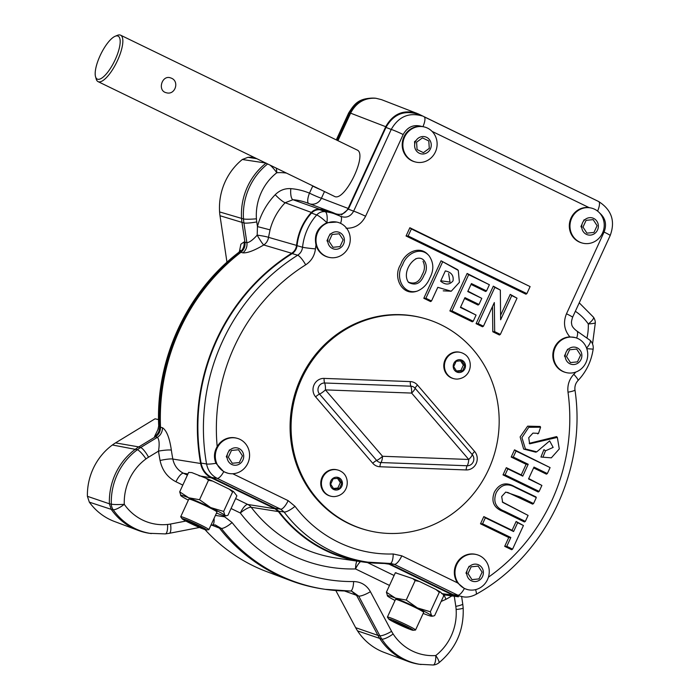 <?xml version="1.0" encoding="UTF-8"?>
<svg xmlns="http://www.w3.org/2000/svg" width="700" height="700" viewBox="0 0 700 700"><rect width="100%" height="100%" fill="white"/><g stroke="black" fill="none" stroke-linecap="round" stroke-linejoin="round"><path stroke-width="1.05" d="M201.915 527.975L188.037 521.798L186.681 520.581L200.559 526.759L201.915 527.975M196.07 524.58L195.65 525.49M188.3 521.22L188.037 521.798M190.041 523.18A13.422 0.823 -155.3 0 0 206.386 529.935A13.422 0.823 -155.3 0 0 194.644 523.53A13.422 0.823 -155.3 0 0 182.131 518.779A13.422 0.823 -155.3 0 0 190.041 523.18M206.386 529.935L208.74 529.725A15.487 0.954 -155.3 0 0 208.862 529.664A15.487 0.954 -155.3 0 0 195.195 522.331A15.487 0.954 -155.3 0 0 180.722 516.722A15.487 0.954 -155.3 0 0 180.758 516.854L182.131 518.779M208.862 529.664L216.982 512.024A15.487 0.954 -155.3 0 0 203.306 504.691A15.487 0.954 -155.3 0 0 188.843 499.082L180.722 516.722M188.702 497.77A24.517 1.505 -155.3 0 0 180.688 495.512A24.517 1.505 -155.3 0 0 180.933 495.766L179.699 491.855L188.702 497.77L199.535 499.721L210.683 507.561A24.517 1.505 -155.3 0 0 188.702 497.77M188.352 500.141A24.517 1.505 24.7 0 1 180.933 495.766M216.492 513.082A24.517 1.505 -155.3 0 0 217.114 513.327A24.517 1.505 -155.3 0 0 224.998 515.883A24.517 1.505 -155.3 0 0 224.884 515.34A24.517 1.505 -155.3 0 0 210.683 507.561L223.65 511.429L224.884 515.34L226.328 515.76L227.946 515.279L236.88 495.845L233.59 491.619L232.593 491.995L223.65 511.429M233.59 491.619L229.311 489.169L232.593 491.995M199.535 499.721L208.469 480.287L212.669 481.093L229.311 489.169M212.669 481.093L206.185 478.31L208.469 480.287M188.641 472.421L191.826 472.596L188.641 472.421L179.699 491.855M191.826 472.596L206.185 478.31M157.771 430.106L158.707 426.011L159.574 426.956L162.444 427.717C166.591 430.351 169.558 437.824 171.351 450.126A200.541 189.499 104.5 0 0 172.83 459.051L200.629 463.496C201.994 470.085 205.537 474.863 211.251 477.838L274.986 508.769L278.408 511.595A142.24 134.409 104.5 0 0 362.635 561.934A142.24 134.409 104.5 0 0 378.446 563.264M407.767 661.299L384.16 652.418A59.64 56.359 -75.5 0 1 357.551 630.892A44.153 41.72 -75.5 0 1 355.652 627.673L377.939 635.381A46.856 44.275 104.5 0 0 379.96 638.794A62.344 58.914 104.5 0 0 407.767 661.299A62.344 58.914 104.5 0 0 419.274 664.265L433.204 665A10.325 10.325 0 0 0 438.865 662.83A10.325 2.126 -128.1 0 0 435.767 655.541A51.835 48.974 -75.5 0 1 393.137 633.981A36.347 34.344 -75.5 0 1 391.571 631.33L370.405 591.684A10.325 2.354 151.9 0 1 358.68 596.085L351.584 591.097M335.816 590.529L355.652 627.673M351.899 591.413L356.825 595.831L377.939 635.381L379.846 635.731A46.664 44.091 -75.5 0 0 381.859 639.135A62.151 58.73 104.5 0 0 421.05 664.528M215.504 525.201L219.476 528.159L211.697 525.105M215.416 515.419L224.656 516.81L232.085 522.559A10.325 2.739 142 0 1 221.305 528.404L219.476 528.159A178.5 168.674 104.5 0 0 290.491 580.562L266.884 571.69A175.796 166.119 -75.5 0 1 205.004 529.611M290.491 580.562A178.5 168.674 104.5 0 0 323.435 589.067L325.211 589.33A178.308 168.49 104.5 0 0 350.28 591.019A10.325 3.272 89.4 0 0 350.446 591.028L351.671 591.106M89.329 502.154L87.404 496.309L109.401 503.799L111.23 509.346L89.329 502.154A59.64 56.359 104.5 0 0 114.424 521.474L138.031 530.346A62.344 58.914 104.5 0 0 149.537 533.321L165.322 533.899L169.234 533.321A10.325 3.08 79 0 0 170.546 524.029A36.347 34.344 -75.5 0 1 167.554 524.466A51.835 48.974 -75.5 0 1 124.276 504.324A51.835 48.974 -75.5 0 1 145.968 458.92A36.347 34.344 -75.5 0 1 148.54 457.196L158.515 451.124C159.635 444.08 159.259 439.477 157.395 437.325L140.648 447.519L138.81 446.906A46.856 44.275 104.5 0 0 135.502 449.12A62.344 58.914 104.5 0 0 109.401 503.799L111.335 504.175A10.325 9.651 101.2 0 0 113.164 509.731L111.23 509.346A62.344 58.914 104.5 0 0 138.031 530.346M87.404 496.309A59.64 56.359 -75.5 0 1 112.403 444.981A44.153 41.72 -75.5 0 1 115.518 442.89L138.81 446.906L155.461 436.765C158.839 434.525 160.519 431.331 160.501 427.166A201.425 190.339 104.5 0 1 240.931 252.297L240.004 252.079A10.325 9.888 103.4 0 0 244.02 241.981L244.947 242.209C245.411 246.312 244.072 249.672 240.931 252.297L242.874 252.84A10.325 9.607 105.3 0 0 246.89 242.743C249.576 242.358 253.006 239.82 257.18 235.139L257.46 226.59L256.751 221.918A36.347 34.344 -75.5 0 1 256.419 218.785A51.835 48.974 -75.5 0 1 276.789 172.734A10.325 3.22 -93.9 0 0 276.299 168.157M158.541 419.58L155.05 418.81L115.518 442.89M254.03 157.343A59.64 56.359 -75.5 0 0 247.94 157.316L242.322 159.495A59.64 56.359 -75.5 0 0 219.59 211.925A44.153 41.72 -75.5 0 0 220.001 215.731L226.975 262.246M266.114 163.091L242.322 159.495M266.017 163.161A62.344 58.914 104.5 0 0 241.57 218.523A46.856 44.275 104.5 0 0 241.999 222.556L244.947 242.209L246.89 242.743L243.932 222.968L220.001 215.731M247.94 157.316L256.865 158.716M232.085 522.559A167.982 158.734 -75.5 0 0 353.596 581.551A10.325 3.272 89.4 0 1 350.446 591.028L325.211 589.33A178.308 168.49 104.5 0 1 221.305 528.404L215.18 524.878L210.893 525.262M158.707 426.011C155.558 359.651 186.629 292.119 238.735 252.394L240.004 252.079A201.311 190.234 -75.5 0 0 159.574 426.956A10.325 9.879 -77.5 0 1 154.525 436.555L158.384 428.689M214.086 518.324A10.325 3.08 79 0 1 212.485 524.947M336.289 139.895L348.652 113.006A20.65 1.269 24.7 0 1 349.606 113.041L337.076 140.28M348.652 113.006C354.296 104.178 358.374 97.764 374.902 98.157L374.902 98.157C363.51 97.484 355.075 102.445 349.606 113.041L350.604 113.164L337.934 140.691M175.971 481.766C167.457 477.391 162.164 470.304 160.072 460.504A10.325 1.505 -10.7 0 1 172.83 459.051C174.213 465.552 177.748 470.278 183.426 473.226A10.325 3.316 -64.1 0 0 175.971 481.766L182.814 485.091M171.351 450.126A10.325 1.365 -8.2 0 0 158.515 451.124A210.857 199.246 -75.5 0 0 160.072 460.504M162.444 427.717A10.325 9.616 -74 0 1 157.395 437.325L154.525 436.555M200.629 463.496A197.732 186.847 -75.5 0 1 291.699 253.269L263.734 244.974C254.293 250.565 247.336 253.181 242.874 252.84M275.214 194.705A68.889 65.1 -75.5 0 0 257.46 226.59L270.051 229.845L268.511 237.344A10.325 9.625 106.4 0 1 263.734 244.974A10.325 0.963 59.6 0 1 257.18 235.139A10.325 0.866 8.3 0 1 268.511 237.344L296.555 245.394A55.764 52.692 -75.5 0 1 311.377 212.441L285.154 202.737A10.325 1.732 43.9 0 1 275.214 194.705C279.641 190.312 284.839 188.282 290.824 188.641A68.889 65.1 -75.5 0 1 309.47 193.156L312.716 186.104A10.325 0.63 24.7 0 0 320.644 189.683M290.824 188.641A10.325 3.334 94.7 0 0 292.959 199.71L285.154 202.737A58.572 55.352 -75.5 0 0 270.051 229.845M331.625 212.091L307.116 202.877A58.572 55.352 -75.5 0 0 292.959 199.71L319.664 209.221A55.764 52.692 -75.5 0 1 331.625 212.091A55.764 52.692 -75.5 0 1 335.178 213.588C340.725 215.53 345.047 213.815 348.145 208.442L385.735 126.7L350.604 113.164C356.169 102.576 364.621 97.615 375.97 98.28L381.544 99.663L418.469 113.977L596.356 200.401M291.699 253.269C294.481 251.414 296.1 248.789 296.555 245.394M319.664 209.221C316.461 208.95 313.696 210.026 311.377 212.441M335.178 213.588L335.773 213.841M98.061 81.629L334.381 196.35C344.409 202.606 368.148 153.974 357.026 149.957L120.601 35.184A25.812 8.295 115.9 0 1 116.795 62.029A25.812 8.295 115.9 0 1 98.061 81.629A25.812 8.295 115.9 0 1 96.197 79.021L95.532 76.676A23.879 7.674 115.9 0 1 100.782 54.25A23.879 7.674 115.9 0 1 115.15 36.269A23.879 7.674 115.9 0 1 117.644 35.954A23.879 7.674 115.9 0 1 113.059 63.936A23.879 7.674 115.9 0 1 95.532 76.676M115.15 36.269L117.399 35.333A25.812 8.295 115.9 0 1 120.094 35A25.812 8.295 115.9 0 1 120.601 35.184M171.482 78.216C179.734 81.611 175.026 95.489 166.338 92.741C157.237 90.886 161.787 75.084 170.205 77.752L171.482 78.216M385.735 126.7C392.954 113.907 403.27 109.41 416.684 113.199M395.045 600.477A24.517 1.505 24.7 0 1 387.625 596.111A24.517 1.505 24.7 0 1 387.38 595.849A24.517 1.505 24.7 0 1 395.395 598.115A24.517 1.505 24.7 0 1 417.366 607.898L430.342 611.765L439.285 592.331L440.283 591.955L443.398 594.729L458.395 596.794L452.821 595.105L389.086 564.165L384.44 563.491M387.625 596.111L386.391 592.2L395.395 598.115L406.219 600.058L417.366 607.898A24.517 1.505 24.7 0 1 431.576 615.676L433.02 616.105L434.63 615.615L443.572 596.181L443.398 594.729M423.185 613.419A24.517 1.505 -155.3 0 0 423.806 613.673A24.517 1.505 24.7 0 0 431.681 616.227L433.02 616.105M387.415 617.067L395.526 599.419A15.487 0.954 24.7 0 1 396.41 599.489A15.487 0.954 24.7 0 1 412.291 606.095A15.487 0.954 24.7 0 1 423.666 612.36L415.555 630.009A15.487 0.954 -155.3 0 0 406.394 624.803A15.487 0.954 -155.3 0 0 388.29 617.129A15.487 0.954 -155.3 0 0 387.415 617.067A15.487 0.954 -155.3 0 0 387.45 617.19L388.824 619.124A13.422 0.823 -155.3 0 0 400.645 625.363A13.422 0.823 -155.3 0 0 413.079 630.271A13.422 0.823 -155.3 0 0 405.239 625.712A13.422 0.823 -155.3 0 0 388.824 619.124M430.342 611.765L431.576 615.676A24.517 1.505 24.7 0 1 431.681 616.227M413.079 630.271L415.433 630.061A15.487 0.954 -155.3 0 0 415.555 630.009M399.63 623.403L408.608 628.311L394.721 622.134L393.374 620.918L399.63 623.403M394.993 621.565L394.721 622.134M402.762 624.925L402.342 625.835M439.285 592.331L436.004 589.514L419.361 581.438L415.161 580.624L412.877 578.655L419.361 581.438M406.219 600.058L415.161 580.624M440.283 591.955L436.004 589.514M386.391 592.2L395.334 572.766L412.877 578.655M396.156 572.784L395.334 572.766M385.971 127.418L391.23 129.447C398.519 116.672 408.835 112.175 422.188 115.946L416.92 113.916C403.506 110.119 393.19 114.625 385.971 127.418L348.381 209.151L341.442 214.918M475.536 589.645A10.325 2.485 -119.7 0 1 475.921 594.414C471.424 596.697 467.259 597.511 463.426 596.872L452.812 594.501L389.209 563.622L394.354 564.366L457.826 595.184A10.325 3.316 -64.1 0 0 464.345 588.525L457.599 582.907L401.809 555.826A10.325 3.316 115.9 0 1 394.354 564.366L390.582 563.439M227.929 473.244L223.72 471.713A10.325 3.316 115.9 0 1 217.201 478.363L211.715 477.452L275.319 508.331L278.74 511.166A141.697 133.893 104.5 0 0 362.723 561.4L367.832 562.153A141.146 133.376 -75.5 0 1 284.113 512.015L280.674 509.18L217.201 478.363C211.461 475.387 207.918 470.593 206.561 463.969A196.639 185.815 -75.5 0 1 297.675 255.22C300.51 253.356 302.137 250.696 302.558 247.249A54.67 51.66 -75.5 0 1 316.689 214.979L311.517 213.054A55.23 52.185 104.5 0 0 297.045 245.674C296.59 249.086 294.963 251.729 292.171 253.593A197.19 186.34 104.5 0 0 201.084 463.094L206.561 463.969A10.325 1.47 169.9 0 0 215.95 463.295C213.623 457.573 214.034 452.008 217.184 446.6A18.069 17.071 104.5 0 1 236.311 438.086L236.968 438.261A18.069 17.071 -75.5 0 1 239.986 439.364A18.069 17.071 -75.5 0 1 248.483 461.65A18.069 17.071 -75.5 0 1 227.929 473.244A18.069 17.071 -75.5 0 1 215.915 451.483A18.069 17.071 -75.5 0 1 236.968 438.261M211.715 477.452C205.975 474.495 202.431 469.709 201.084 463.094M311.517 213.054C313.863 210.586 316.654 209.501 319.909 209.79L325.176 211.68A54.67 51.66 -75.5 0 1 336.271 214.419A54.67 51.66 -75.5 0 1 340.524 216.256C346.185 218.33 350.56 216.641 353.64 211.173A10.325 0.63 -155.3 0 1 365.584 216.256C361.322 224.464 354.812 228.463 346.062 228.235M340.585 223.352A10.325 3.316 -64 0 0 340.62 216.291L331.441 212.607A55.23 52.185 104.5 0 0 319.909 209.79M610.19 235.524A10.325 0.63 -155.3 0 0 604.082 232.059L566.484 313.784A10.325 0.63 -155.3 0 1 572.6 317.257L610.19 235.524C615.492 221.148 611.625 209.799 598.587 201.486A10.325 3.316 115.9 0 1 597.59 211.094M530.11 286.598L409.85 227.736L406.053 235.996L525.954 294.201L526.881 293.615L530.11 286.598L411.373 228.953L408.144 235.979L526.881 293.615M525.35 521.378L524.423 521.964L502.95 511.481C493.727 507.841 490.884 501.366 494.41 492.056C499.319 483.508 506.03 481.679 514.553 486.579L535.946 496.912L536.305 497.569L515.655 487.585C507.456 482.746 500.972 484.435 496.221 492.66C492.844 501.637 495.644 507.841 504.621 511.271L525.35 521.378L528.097 515.401L502.653 502.346L501.681 496.51L505.741 492.065L519.855 496.895L533.558 503.545L536.305 497.569M533.558 503.545L532.621 504.131L507.588 492.363M502.276 501.9L528.097 515.401M537.696 433.895L538.519 433.379L540.584 427.21L528.771 427.289L521.929 437.614L525.429 448.971L536.76 451.832L549.657 440.895L553.149 447.414L545.519 450.8L543.926 449.654L540.934 457.039L551.346 457.844L540.934 457.039M536.76 451.832L535.71 452.165L523.661 449.067L520.126 436.922L527.634 426.169L540.181 426.466L540.584 427.21M529.235 443.328L556.579 436.608M424.148 116.804L598.5 201.451A10.325 3.316 115.9 0 1 598.587 201.486L423.964 116.716A10.325 3.316 115.9 0 1 424.06 116.76A10.325 3.316 115.9 0 1 422.94 126.63L421.82 126.455A18.069 17.071 104.5 0 0 404.836 135.161A18.069 17.071 104.5 0 0 405.108 154.787A18.069 17.071 104.5 0 0 414.82 161.831L415.467 161.998A18.069 17.071 -75.5 0 1 405.764 154.954A18.069 17.071 -75.5 0 1 406.07 134.409A18.069 17.071 -75.5 0 1 424.506 127.006A18.069 17.071 -75.5 0 1 436.52 148.776A18.069 17.071 -75.5 0 1 415.467 161.998M336.849 222.075L326.988 222.714A18.069 17.071 104.5 0 0 326.856 222.766C317.555 227.281 313.933 234.71 316.006 245.044A18.069 17.071 104.5 0 0 327.959 257.101L328.615 257.267A18.069 17.071 -75.5 0 1 316.601 235.506A18.069 17.071 -75.5 0 1 337.654 222.285A18.069 17.071 -75.5 0 1 340.664 223.388A18.069 17.071 -75.5 0 1 349.16 245.674A18.069 17.071 -75.5 0 1 328.615 257.267M476.639 554.61A18.069 17.071 -75.5 0 1 479.657 555.721A18.069 17.071 -75.5 0 1 488.154 577.999A18.069 17.071 -75.5 0 1 467.6 589.601A18.069 17.071 -75.5 0 1 455.586 567.831A18.069 17.071 -75.5 0 1 476.639 554.61L475.983 554.444A18.069 17.071 104.5 0 0 457.371 562.1A18.069 17.071 104.5 0 0 457.599 582.907M566.484 313.784C563.028 322.368 564.156 330.067 569.879 336.892A18.069 17.071 104.5 0 0 552.965 353.027A18.069 17.071 104.5 0 0 565.434 372.382L566.09 372.558A18.069 17.071 -75.5 0 1 554.076 350.787A18.069 17.071 -75.5 0 1 575.12 337.566A18.069 17.071 -75.5 0 1 578.139 338.678A18.069 17.071 -75.5 0 1 586.635 360.955A18.069 17.071 -75.5 0 1 566.09 372.558M432.058 131.373L589.059 207.594A18.069 17.071 104.5 0 0 569.686 222.189A18.069 17.071 104.5 0 0 581.928 242.953L582.584 243.127A18.069 17.071 -75.5 0 1 570.57 221.357A18.069 17.071 -75.5 0 1 591.614 208.136A18.069 17.071 -75.5 0 1 594.633 209.248A18.069 17.071 -75.5 0 1 603.129 231.525A18.069 17.071 -75.5 0 1 582.584 243.127M550.095 467.591L514.517 449.838L511.201 457.056L526.12 464.301L521.238 474.915L506.319 467.67L503.002 474.889L538.212 491.986L539.14 491.4L541.887 485.424L528.535 478.94L533.986 467.084L547.347 473.567L550.095 467.591L516.04 451.062L513.293 457.039L528.211 464.275L522.76 476.131L507.841 468.895L505.094 474.871L539.14 491.4M533.601 467.924L546.411 474.154L547.347 473.567M541.887 485.424L528.71 478.546M523.442 525.525L516.128 521.491L512.067 530.311L483.814 516.591L480.498 523.81L508.751 537.53L504.691 546.35L511.656 549.727L512.584 549.141L523.442 525.525L517.65 522.707L513.59 531.528L485.336 517.816L482.589 523.793L510.843 537.504L506.791 546.324L512.584 549.141M500.343 290.062L493.316 286.169L476.079 323.654L482.519 326.777L483.446 326.2L494.323 302.558L494.673 331.651L500.36 334.408L517.029 298.165L511.752 295.601L500.623 319.795L500.343 290.062L494.839 287.394L478.17 323.636L483.446 326.2M517.029 298.165L510.23 294.385L500.579 315.359M492.494 306.521L492.809 331.774L499.424 334.994L500.36 334.408M489.387 284.743L467.127 273.455L449.881 310.94L472.308 321.825L473.235 321.239L476.07 315.07L460.425 307.475L464.949 297.64L478.984 304.456L481.793 298.358L467.758 291.55L471.424 283.57L486.544 290.911L489.387 284.743L468.65 274.671L451.972 310.922L473.235 321.239M471.039 284.419L485.616 291.498L486.544 290.911M481.793 298.358L467.933 291.156M464.564 298.489L478.056 305.043L478.984 304.456M476.07 315.07L460.609 307.081M417.322 291.078L416.273 291.41C401.433 295.899 392.534 276.395 400.785 264.338C404.39 252.805 419.387 244.755 428.225 254.861L428.986 255.657C433.781 262.561 434.07 270.007 429.835 278.005C427.35 284.2 423.176 288.558 417.322 291.078C402.999 295.365 394.642 276.517 402.579 264.95C406.026 253.873 420.42 245.875 428.986 255.666M457.52 269.605L441.044 260.794L423.806 298.279L430.579 301.569L431.506 300.983L437.797 287.324L451.238 291.226L443.223 290.841M423.806 298.279L425.898 298.261L431.506 300.983M441.044 260.794L458.273 270.41L459.419 282.301L451.238 291.226M442.566 262.01L425.898 298.261M440.624 281.172C445.392 285.084 449.531 284.988 453.031 280.866C453.854 275.511 451.29 272.186 445.34 270.909L440.624 281.172M440.799 280.787L450.021 282.074L448.613 273.586M424.113 275.047C428.908 268.494 425.836 255.885 416.596 258.527C408.922 262.264 403.007 274.75 408.529 282.38C415.52 286.011 420.709 283.57 424.113 275.047L424.113 275.047M408.231 282.056C414.733 284.629 419.422 282.091 422.301 274.444C424.865 270.007 425.101 265.632 423.036 261.336M449.881 310.94L451.972 310.922M467.127 273.455L468.65 274.671M476.079 323.654L478.17 323.636M492.809 331.774L494.673 331.651M510.23 294.385L511.752 295.601M493.316 286.169L494.839 287.394M508.751 537.53L510.843 537.504M504.691 546.35L506.791 546.324M516.128 521.491L517.65 522.707M512.067 530.311L513.59 531.528M483.814 516.591L485.336 517.816M480.498 523.81L482.589 523.793M526.12 464.301L528.211 464.275M521.238 474.915L522.76 476.131M506.319 467.67L507.841 468.895M503.002 474.889L505.094 474.871M514.517 449.838L516.04 451.062M511.201 457.056L513.293 457.039M538.519 433.379L532.945 433.099L528.719 437.727L529.646 443.835L557.34 437.404L559.282 448.936L551.346 457.844M545.519 450.8L543.008 456.986M409.85 227.736L411.373 228.953M406.053 235.996L408.144 235.979M316.006 245.044A44.354 41.913 104.5 0 0 315.446 248.885C314.58 255.789 311.316 261.1 305.672 264.836A10.325 2.389 -122.1 0 0 297.675 255.22L292.171 253.593M315.446 248.885A10.325 0.534 -174.2 0 1 302.558 247.249L297.045 245.674M586.784 348.652L593.154 349.16C591.36 361.279 586.303 371.761 577.964 380.599A10.325 1.724 -136.2 0 0 573.79 374.299A44.354 41.913 104.5 0 0 575.785 372.067M475.921 594.414C545.396 556.045 587.046 469.927 574.962 389.935A10.325 1.348 172.2 0 1 568.006 392.184C567.227 385.324 569.153 379.356 573.79 374.299M576.625 330.873A10.325 3.316 115.8 0 1 576.712 330.908A10.325 3.316 115.8 0 1 576.686 338.056M569.879 336.892L575.12 337.566M422.94 126.63L424.506 127.006M589.059 207.594L591.614 208.136M341.267 216.58L340.62 216.291A10.325 3.316 -64 0 0 340.524 216.256M348.381 209.151L353.64 211.173L391.23 129.447A10.325 0.63 24.7 0 1 403.183 134.523C407.531 126.822 413.744 124.128 421.82 126.455M467.6 589.601L464.345 588.525M463.418 596.872L452.812 594.501M223.72 471.713L215.95 463.295M239.05 448.551A8.776 8.295 -75.5 0 1 240.039 463.636A8.776 8.295 -75.5 0 1 227.089 457.345A8.776 8.295 -75.5 0 1 239.05 448.551M242.445 455.805L238.499 449.759L231.446 450.468L228.34 457.222L232.286 463.269L239.339 462.56L242.445 455.805M230.16 449.864L229.407 449.934L228.646 451.579M227.404 454.291L226.301 456.698L227.159 458.01M478.73 564.909A8.776 8.295 -75.5 0 1 479.71 579.985A8.776 8.295 -75.5 0 1 466.76 573.702A8.776 8.295 -75.5 0 1 478.73 564.909M482.116 572.154L478.17 566.108L471.126 566.816L468.011 573.571L471.957 579.617L479.01 578.909L482.116 572.154M469.84 566.212L469.079 566.291L468.326 567.936M467.075 570.64L465.972 573.046L466.83 574.359M593.705 218.435A8.776 8.295 -75.5 0 1 594.685 233.511A8.776 8.295 -75.5 0 1 581.735 227.229A8.776 8.295 -75.5 0 1 593.705 218.435M597.091 225.68L593.154 219.634L586.101 220.343L582.995 227.098L586.933 233.144L593.985 232.435L597.091 225.68M584.815 219.739L584.054 219.817L583.301 221.463M582.05 224.166L580.947 226.572L581.805 227.885M416.027 150.343A8.776 8.295 -75.5 0 1 422.363 136.561A8.776 8.295 -75.5 0 1 430.412 148.89A8.776 8.295 -75.5 0 1 416.027 150.343M416.588 142.188L417.069 149.572L423.412 152.661L429.284 148.347L428.794 140.954L422.45 137.874L416.588 142.188M414.951 147.989L415.415 149.24M416.045 140.543L414.54 141.654L414.706 144.174M577.211 347.865A8.776 8.295 -75.5 0 1 578.191 362.941A8.776 8.295 -75.5 0 1 565.241 356.659A8.776 8.295 -75.5 0 1 577.211 347.865M580.597 355.11L576.66 349.064L569.608 349.773L566.501 356.527L570.439 362.574L577.491 361.865L580.597 355.11M568.321 349.169L567.56 349.248L566.808 350.892M565.556 353.596L564.454 356.002L565.311 357.315M339.736 232.575A8.776 8.295 -75.5 0 1 340.716 247.66A8.776 8.295 -75.5 0 1 327.775 241.369A8.776 8.295 -75.5 0 1 339.736 232.575M343.123 239.829L339.185 233.782L332.132 234.491L329.026 241.246L332.964 247.293L340.016 246.584L343.123 239.829M330.846 233.888L330.085 233.957L329.332 235.602M328.081 238.315L326.979 240.721L327.836 242.034M367.692 530.39L366.713 530.136A109.699 103.661 -75.5 0 1 293.773 397.994A109.699 103.661 -75.5 0 1 421.575 317.704L422.555 317.957A109.699 103.661 -75.5 0 1 488.574 469.543A109.699 103.661 -75.5 0 1 367.692 530.39A109.699 103.661 -75.5 0 1 294.752 398.248A109.699 103.661 -75.5 0 1 422.555 317.957M453.898 378.7L453.241 378.534A13.554 12.801 -75.5 0 1 444.238 362.215A13.554 12.801 -75.5 0 1 460.023 352.293L460.679 352.459A13.554 12.801 -75.5 0 1 462.936 353.299A13.554 12.801 -75.5 0 1 463.96 353.85C473.979 359.161 472.255 377.641 457.45 379.076A13.554 12.801 -75.5 0 1 453.898 378.7A13.554 12.801 -75.5 0 1 444.885 362.381A13.554 12.801 -75.5 0 1 460.679 352.459M330.881 496.221L330.225 496.055A13.554 12.801 -75.5 0 1 321.213 479.727A13.554 12.801 -75.5 0 1 337.006 469.814L337.654 469.98A13.554 12.801 -75.5 0 1 339.92 470.811A13.554 12.801 -75.5 0 1 340.944 471.371C350.963 476.674 349.239 495.162 334.425 496.597A13.554 12.801 -75.5 0 1 330.881 496.221A13.554 12.801 -75.5 0 1 321.869 479.894A13.554 12.801 -75.5 0 1 337.654 469.98M464.975 365.54L461.816 360.701L456.173 361.27L453.688 366.678L456.846 371.516L462.49 370.947L464.975 365.54L463.339 365.12L460.539 360.832M456.488 370.965L460.854 370.527L463.339 365.12M460.854 370.527L462.49 370.947M341.95 483.061L338.8 478.222L333.156 478.791L330.671 484.199L333.83 489.029L339.465 488.469L341.95 483.061L340.322 482.641L337.523 478.354M333.471 488.477L337.829 488.04L340.322 482.641M337.829 488.04L339.465 488.469M187.933 473.97L183.426 473.226L187.39 475.142M274.986 508.769L247.8 504.472L235.629 498.566M211.251 477.838L199.054 475.816M231.053 508.506L240.336 513.012A10.325 3.316 -64.1 0 1 247.8 504.472A10.325 9.704 -81 0 1 251.195 507.264A10.325 2.712 -37.4 0 0 240.336 513.012A155.365 146.808 -75.5 0 0 355.539 568.942L389.506 585.428M454.282 596.234L455.805 606.366A36.347 34.344 -75.5 0 1 456.137 609.49A51.835 48.974 -75.5 0 1 435.767 655.541A10.325 3.22 86.1 0 1 433.204 665M451.876 595.901A210.857 199.246 -75.5 0 1 445.996 599.305L441.149 601.457M185.859 521.062L170.546 524.029M353.596 581.551C361.016 581.735 366.616 585.113 370.405 591.684M456.137 609.49A10.325 1.111 -3.7 0 0 463.173 607.976L462.744 603.986A10.325 1.383 -8.5 0 1 455.805 606.366M357.551 630.892L381.859 639.135A10.325 2.555 146.9 0 0 393.137 633.981M391.571 631.33A10.325 2.354 151.9 0 1 379.846 635.731L358.68 596.085L344.523 590.992M112.403 444.981L137.357 449.733A62.151 58.73 104.5 0 0 111.335 504.175A10.325 1.015 178 0 0 124.276 504.324A10.325 2.625 -34.9 0 1 113.164 509.731A62.151 58.73 104.5 0 0 151.314 533.584M219.59 211.925L243.495 218.951A10.325 1.111 -3.7 0 0 256.419 218.785M267.645 163.949A62.151 58.73 104.5 0 0 243.495 218.951A46.664 44.091 -75.5 0 0 243.932 222.968A10.325 1.383 -8.5 0 0 256.751 221.918M145.968 458.92A10.325 2.205 -126.3 0 0 137.357 449.733A46.664 44.091 -75.5 0 1 140.648 447.519A10.325 2.424 -121.3 0 1 148.54 457.196M239.339 251.877L240.879 244.213L244.02 241.981M270.139 165.165A10.325 2.126 51.9 0 1 276.789 172.734A51.835 48.974 -75.5 0 1 286.44 173.075M593.486 317.205A10.325 2.625 145.1 0 1 588.289 323.96A10.325 1.015 -2 0 0 595.332 322.744A10.325 10.325 0 0 0 593.486 317.205L579.233 302.838M575.339 311.29A51.835 48.974 -75.5 0 1 588.289 323.96A51.835 48.974 -75.5 0 1 587.055 337.566M167.554 524.466A10.325 3.194 84.3 0 1 165.322 533.899M312.165 185.561A51.835 48.974 -75.5 0 1 312.716 186.104M308.578 203.429A10.325 3.351 112.6 0 1 309.47 193.156A10.325 0.63 24.7 0 0 321.414 198.24L324.494 191.555M309.881 203.919A10.325 9.651 110.8 0 0 321.414 198.24L348.145 208.442M444.229 594.869A10.325 2.511 -119.1 0 0 445.996 599.305M394.082 575.488L367.43 562.546M360.483 561.619A10.325 3.316 -64.1 0 0 355.539 568.942A10.325 3.264 -91.4 0 1 356.869 561.094M362.635 561.934L336.735 558.128A145.04 137.06 -75.5 0 1 251.195 507.264L278.408 511.595M441.665 593.591L452.821 595.105M365.584 216.256L403.183 134.523M305.672 264.836A186.322 176.067 104.5 0 0 217.184 446.6M401.809 555.826L393.19 553.98A130.821 123.62 104.5 0 1 295.006 506.31L288.137 500.64L232.733 473.742M488.425 577.185A186.322 176.067 104.5 0 0 568.006 392.184M604.082 232.059C606.952 224.499 605.483 218.164 599.69 213.054M326.909 222.705A10.325 1.61 -138.3 0 0 316.689 214.979A10.325 9.678 -70.2 0 1 325.176 211.68A10.325 3.351 -82.8 0 1 326.909 222.705M295.006 506.31A10.325 2.704 143 0 1 284.113 512.015L278.74 511.166M390.04 563.439A141.146 133.376 -75.5 0 1 367.832 562.153L390.224 563.456A10.325 3.255 88.3 0 1 390.04 563.439M393.19 553.98A10.325 3.255 88.3 0 1 390.224 563.456L391.536 563.517M288.137 500.64A10.325 3.316 115.9 0 1 280.674 509.18L275.319 508.331M572.6 317.257C571.506 320.714 571.191 322.849 571.664 323.68C571.585 325.859 573.265 328.265 576.712 330.908L590.144 340.349A10.325 2.966 134.4 0 1 586.591 348.119M372.75 463.26L315.613 396.874A11.025 10.421 -75.5 0 1 314.064 384.825A11.025 10.421 -75.5 0 1 324.109 378.402A5.163 1.654 -87.9 0 0 324.634 382.996A6.615 6.247 -75.5 0 0 319.541 394.082L376.67 460.469A5.163 1.409 139.3 0 0 372.75 463.26A11.025 10.421 -75.5 0 0 379.934 466.751L466.139 469.945A11.025 10.421 -75.5 0 0 476.184 463.523A11.025 10.421 -75.5 0 0 474.635 451.474L417.498 385.079A11.025 10.421 -75.5 0 0 410.314 381.596L324.109 378.402M462.026 360.255A6.449 6.099 -75.5 0 1 462.744 371.35A6.449 6.099 -75.5 0 1 453.224 366.721A6.449 6.099 -75.5 0 1 462.026 360.255M339.001 477.776A6.449 6.099 -75.5 0 1 339.727 488.863A6.449 6.099 -75.5 0 1 330.207 484.242A6.449 6.099 -75.5 0 1 339.001 477.776M315.613 396.874A5.163 1.409 139.3 0 1 319.541 394.082A7.744 2.117 139.3 0 0 325.421 389.891A7.744 2.485 -87.9 0 0 324.634 382.996L410.839 386.19A5.163 1.654 92.1 0 1 410.314 381.596M474.635 451.474A5.163 1.409 139.3 0 0 472.281 454.668A6.615 6.247 -75.5 0 1 467.18 465.754A7.744 2.485 92.1 0 0 468.755 459.471A7.744 2.117 -40.7 0 0 472.281 454.668L415.144 388.281A7.744 2.117 -40.7 0 1 411.618 393.076L468.755 459.471L382.55 456.278L325.421 389.891L411.618 393.076A7.744 2.485 -87.9 0 0 410.839 386.19A6.615 6.247 -75.5 0 1 415.144 388.281A5.163 1.409 139.3 0 1 417.498 385.079M379.934 466.751A5.163 1.654 92.1 0 1 380.984 462.56L467.18 465.754A5.163 1.654 -87.9 0 0 466.139 469.945M380.984 462.56A6.615 6.247 -75.5 0 1 376.67 460.469A7.744 2.117 139.3 0 0 382.55 456.278A7.744 2.485 92.1 0 1 380.984 462.56M224.998 515.883L226.328 515.769M238.735 252.394L240.502 250.32M595.332 322.744L592.541 343.98M438.865 662.83C455.901 648.646 464.004 630.367 463.173 607.976M199.474 527.468L169.234 533.321M461.685 596.916L462.744 603.986M375.97 98.28L374.911 98.157M458.299 270.436L457.537 269.631M416.596 258.545L415.537 258.877M557.349 437.404L556.587 436.599M577.964 380.599C575.575 383.224 574.569 386.339 574.962 389.935M593.154 349.16A10.325 10.325 0 0 0 590.144 340.349M337.654 222.285L336.858 222.075"/></g></svg>
